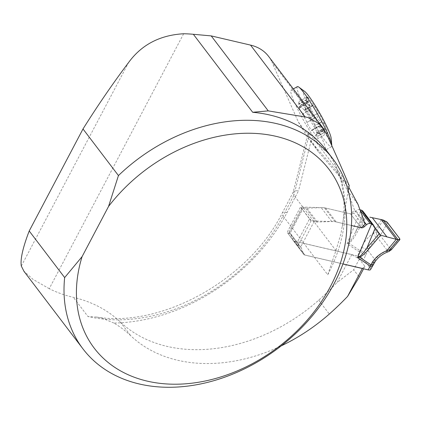 <?xml version="1.0" encoding="UTF-8"?>
<svg xmlns="http://www.w3.org/2000/svg" width="421" height="421" viewBox="0 0 421 421"><rect width="100%" height="100%" fill="white"/><g stroke="black" fill="none" stroke-linecap="round" stroke-linejoin="round"><path stroke-width="0.32" stroke-dasharray="2.1 1.58" d="M349.235 185.629L309.472 133.346L308.204 132.457L293 192.876M348.851 187.371L318.602 151.955L311.172 140.556L309.235 136.367L308.204 132.457M362.334 268.445L364.881 266.325L359.35 259.052L351.777 254.563L293.553 240.944L287.164 232.308L300.505 207.006L324.344 207.753L350.588 213.889L354.587 210.242L347.42 190.439L336.3 170.784L308.046 138.072L298.373 122.085L271.966 62.129L326.354 133.631M297.573 96.241A34.533 4.042 -119.6 0 0 291.095 90.199A34.533 4.042 -119.6 0 0 298.884 111.597A34.533 4.042 -119.6 0 0 318.708 144.229A34.533 4.042 -119.6 0 0 325.18 150.271A34.533 4.042 -119.6 0 0 317.397 128.868A34.533 4.042 -119.6 0 0 297.573 96.241M268.556 56.335A50.231 37.679 -37.3 0 1 271.966 62.129M351.777 254.563L337.047 282.502L353.698 269.772L359.229 277.044M183.651 33.754L49.241 288.68A156.97 117.743 142.7 0 0 73.375 297.342A156.97 117.743 142.7 0 1 120.164 321.839A156.97 117.743 -37.3 0 0 318.734 300.162A222.898 167.2 142.7 0 0 337.047 282.502M49.241 288.68L32.985 279.349L23.86 271.092M348.214 190.466L340.957 233.708L335.932 250.548L327.738 274.76L282.991 215.936A156.97 117.743 -37.3 0 1 87.952 316.513L73.375 297.342M293.326 192.029L282.196 213.142A10.046 3.5 -152.2 0 0 282.991 215.936L293.89 195.27L335.932 250.548M309.472 133.346L293.89 195.27L293.205 192.26C293.937 191.055 295.71 190.56 298.536 190.776L287.059 212.542A167.016 125.279 -37.3 0 1 113.886 323.06A156.97 117.743 -37.3 0 1 130.721 335.721A156.97 117.743 142.7 0 0 281.286 345.841M342.978 263.92L304.109 254.826L297.721 246.185L311.061 220.888L334.9 221.635L351.435 225.498L336.147 221.925L325.591 208.042A19.666 14.751 142.7 0 0 321.197 207.642L306.851 208.163A5.452 4.089 -37.3 0 1 305.63 208.053L303.609 207.579A3.768 1.31 -152.2 0 0 301.783 207.806L288.374 233.245A3.768 1.31 -152.2 0 1 289.274 232.892L299.657 246.548A3.768 1.31 -152.2 0 1 296.216 244.206L309.624 218.767L302.083 208.853A3.768 1.31 -152.2 0 1 301.783 207.806M113.886 323.06L102.245 318.176L96.683 317.066L87.952 316.513M364.881 266.325L363.576 268.793M359.35 259.052L353.698 269.772M365.144 224.119L354.587 210.242M359.944 209.753L359.65 209.684A3.768 2.826 142.7 0 0 355.95 210.842L353.672 212.926A3.142 2.352 -37.3 0 1 350.588 213.889L361.144 227.772L350.588 213.889L325.591 208.042M334.9 221.635L324.344 207.753M311.061 220.888L300.505 207.006M297.721 246.185L287.164 232.308M304.109 254.826L293.553 240.944M297.368 86.642A34.533 4.042 -119.6 0 0 305.151 108.039A34.533 4.042 -119.6 0 0 324.975 140.672A34.533 4.042 -119.6 0 0 331.453 146.713A34.533 4.042 -119.6 0 0 331.811 145.703M313.924 126.416C315.629 129.084 316.776 131.515 317.371 133.704L316.271 132.641C316.082 133.136 316.46 134.341 317.408 136.246L318.208 138.493C317.523 138.33 316.671 137.299 315.645 135.409L315.529 135.194C313.861 132.389 312.598 130.689 311.75 130.078L311.814 130.594C311.598 130.978 306.43 122.474 306.883 122.485L306.872 122.39C305.835 119.901 304.367 117.164 302.457 114.186L302.357 114.049C300.647 111.381 299.499 108.955 298.91 106.766L300.005 107.829C300.194 107.334 299.815 106.129 298.868 104.219L298.073 101.977C298.757 102.14 299.61 103.166 300.636 105.055L300.752 105.276C302.42 108.076 303.678 109.781 304.53 110.386L304.467 109.87C304.678 109.486 309.845 117.991 309.398 117.985L309.409 118.075C310.44 120.569 311.914 123.3 313.819 126.284L321.776 121.958C323.654 122.853 324.907 124.274 325.549 126.221L326.096 127.852L325.875 128.879L324.749 128.705L316.892 133.162M324.749 128.705L323.302 128.663L322.802 129.526L323.686 130.778L325.144 131.857L317.408 136.246M309.388 117.985L317.145 113.686C316.592 117.049 318.065 119.785 321.555 121.895L321.776 121.958M309.398 117.985L317.245 113.528C317.792 111.954 317.297 110.118 315.755 108.013L313.582 105.345L312.819 105.139L312.287 105.881C310.182 106.745 308.919 105.076 308.488 100.887L308.488 100.598C308.34 98.235 307.951 97.014 307.33 96.93C306.867 96.409 306.63 97.283 306.609 99.545L306.604 103.498L307.046 103.745L307.414 101.94L307.914 102.45L308.693 104.055L310.193 109.797C310.561 113.675 312.035 116.412 314.608 118.001L314.745 118.022C316.008 118.575 317.255 119.985 318.487 122.264C320.044 124.474 320.413 125.658 319.597 125.821L319.465 125.811C318.45 126.716 319.713 128.384 323.26 130.805L326.912 133.346L325.144 131.857M325.38 132.005L317.523 136.462M311.729 130.2L319.465 125.811L311.75 130.078M323.502 130.952L315.645 135.409M326.849 133.31L326.854 133.31A21.05 2.463 -119.6 0 0 326.912 133.346A21.05 2.463 -119.6 0 0 325.549 126.221A21.05 2.463 -119.6 0 0 315.755 108.013A21.05 2.463 -119.6 0 0 307.33 96.93A21.05 2.463 -119.6 0 0 306.514 97.461A21.05 2.463 -119.6 0 0 308.693 104.055A21.05 2.463 -119.6 0 0 318.487 122.264A21.05 2.463 -119.6 0 0 326.854 133.31L318.208 138.493M311.814 130.594L320.092 125.9L319.597 125.821L311.74 130.278M314.745 118.022L306.888 122.479L314.745 118.022M310.209 109.592L302.357 114.049M307.241 102.845L299.384 107.302M306.609 99.545L298.752 104.003M304.551 110.27L312.287 105.881L304.53 110.386M308.488 100.598L300.636 105.055M307.33 96.93L298.073 101.977M312.393 105.729L304.536 110.186M304.562 91.336A27.802 3.257 -119.6 0 0 308.219 105.282A27.802 3.257 -119.6 0 0 325.628 134.457A27.802 3.257 -119.6 0 0 331.111 138.125M372.601 265.677A5.026 1.752 27.8 0 0 372.206 264.277L370.159 268.161L363.623 259.568L367.954 250.511C369.943 245.675 373.074 241.828 377.337 238.97L380.431 235.781L380.847 234.644L376.295 231.971L373.616 233.255C368.122 236.749 364.06 241.496 361.439 247.49L357.566 255.979L294.337 241.191A3.142 2.352 -37.3 0 1 293.211 240.486A3.142 2.352 -37.3 0 1 292.953 240.007L290.848 234.197A3.768 2.826 142.7 0 0 290.537 233.623A3.768 2.826 142.7 0 0 290.106 233.197L289.274 232.892M383.005 219.957L376.295 231.971L376.874 235.571L378.121 238.491L387.478 250.79L390.509 249.032L388.967 251.469L387.478 250.79L386.573 251.116C381.615 253.058 377.758 255.952 375.016 259.794A5.026 2.258 -146.8 0 1 375.174 261.599M309.624 218.767A3.768 1.31 -152.2 0 0 314.166 221.462L316.192 221.935A5.452 4.089 142.7 0 0 317.408 222.046L331.753 221.52A19.666 14.751 -37.3 0 1 336.147 221.925M314.166 221.462L300.662 247.074A3.768 2.826 -37.3 0 1 301.094 247.506A3.768 2.826 -37.3 0 1 301.41 248.08L303.509 253.889A3.142 2.352 142.7 0 0 303.773 254.368A3.142 2.352 142.7 0 0 304.899 255.068L342.957 263.972M302.083 208.853L288.674 234.292L296.216 244.206M303.609 207.579L290.106 233.197L300.662 247.074L299.657 246.548M288.674 234.292A3.768 1.31 -152.2 0 1 288.374 233.245M381.258 219.578L373.616 233.255A5.026 1.274 58.3 0 0 377.337 238.97M387.546 222.651L380.847 234.644M399.613 238.512L390.509 249.032L380.431 235.781L376.874 235.571M391.43 249.711L391.309 248.401M379.011 233.734L365.065 215.399L355.324 232.545A5.026 0.753 -150.4 0 1 356.729 233.008L366.228 216.289L376.548 229.855L366.228 216.289L367.054 216.599L365.065 215.399L362.934 211.205L373.548 225.161M375.279 227.85L363.633 212.542L355.324 232.545C352.388 238.181 350.193 241.533 348.741 242.596L347.036 243.727L348.883 243.206C350.835 242.159 353.451 238.76 356.729 233.008M370.159 268.161A5.026 1.752 -152.2 0 1 370.559 269.556M357.566 255.979A5.026 1.752 -152.2 0 1 360.808 257.299L361.281 257.584A5.026 1.752 -152.2 0 1 363.623 259.568M365.67 255.689A5.026 1.752 27.8 0 0 359.613 252.095L347.036 243.727L361.05 210.011M348.741 242.596A5.026 1.526 -117.6 0 0 348.883 243.206L360.097 250.674A5.026 1.21 22.9 0 1 366.612 253.695M361.439 247.49A5.026 1.21 22.9 0 1 367.954 250.511L375.016 259.794L373.274 262.457A5.026 2.258 -146.8 0 1 373.427 264.272M386.573 251.116A5.026 0.31 -111.9 0 0 387.199 252.132M361.329 257.615L360.755 257.273M369.885 217.183L372.296 217.694M298.373 122.085L309.235 136.367M327.738 274.76A156.97 117.743 142.7 0 0 326.254 150.16C341.731 170.773 347.093 196.197 342.347 226.435M311.172 140.556L298.536 190.776M120.164 321.839L130.721 335.721M318.734 300.162L329.29 314.045M96.683 317.071C161.806 327.996 248.995 279.618 282.196 213.142A10.046 3.5 -152.2 0 1 287.059 212.542M347.42 190.439L357.982 204.317M21.313 266.046L128.705 62.361M324.528 128.647L316.797 133.036M317.145 113.686L309.409 118.075M321.555 121.895L313.819 126.284M323.26 130.805L315.529 135.194M314.608 118.001L306.872 122.39M310.193 109.797L302.457 114.186M307.219 103.045L299.484 107.434M306.604 99.83L298.868 104.219M308.488 100.887L300.752 105.276M373.274 262.457L372.206 264.277M292.953 240.007L303.509 253.889M294.337 241.191L304.899 255.068M290.848 234.197L301.41 248.08M364.323 221.851L355.95 210.842M360.166 210.358L359.65 209.684M363.397 225.714L353.672 212.926M331.753 221.52L321.197 207.642M317.408 222.046L306.851 208.163M316.192 221.935L305.63 208.053M336.3 170.784L346.857 184.661M308.046 138.072L318.602 151.955M293.342 88.926L291.095 90.199M331.453 146.713L325.18 150.271M317.371 133.704L325.875 128.879M316.271 132.641L323.175 128.721M300.005 107.829L306.909 103.913M298.91 106.766L307.414 101.94M304.467 109.87L312.75 105.171M306.535 102.503L306.514 97.461M303.773 254.368L293.211 240.486M301.094 247.506L290.537 233.623M379.147 233.918L365.154 215.52"/><path stroke-width="0.63" d="M348.214 190.466L349.235 185.629C342.331 169.253 334.706 151.918 326.354 133.631L322.865 127.742L318.86 123.464L307.577 117.375L268.251 110.881L252.679 112.281L193.355 34.285A156.97 117.743 142.7 0 0 183.651 33.754C160.001 35.117 141.688 44.652 128.705 62.361C113.102 83.079 97.867 105.282 83 128.968L118.443 175.568A156.97 117.743 -37.3 0 1 332.79 158.754A156.97 117.743 -37.3 0 1 279.139 347.499A156.97 117.743 -37.3 0 1 82.916 348.814A156.97 117.743 -37.3 0 1 64.655 277.581L29.212 230.987L83 128.968M322.981 127.884L268.556 56.335A50.231 37.679 -37.3 0 0 250.537 45.1L211.216 35.901L193.355 34.285M23.86 271.092L21.313 266.046C20.208 259.268 22.839 247.585 29.212 230.987M82.084 256.636L108.555 206.432A147.55 110.681 142.7 0 1 331.49 172.773A147.55 110.681 142.7 0 1 224.477 375.753A147.55 110.681 142.7 0 1 82.084 256.636L64.655 277.581M118.443 175.568L108.555 206.432M211.216 35.901L268.251 110.881M342.957 263.972L368.122 269.861L372.48 262.004A5.026 2.258 -146.8 0 0 375.164 261.609C377.895 257.536 381.905 254.379 387.199 252.137A5.026 0.31 -111.9 0 0 386.831 250.632L396.298 239.354L380.621 235.207L368.875 248.974C364.823 253.71 361.707 256.452 359.523 257.199L357.592 257.605L371.606 223.888L370.212 223.562A3.768 2.826 -37.3 0 0 366.507 224.725L364.228 226.803A3.142 2.352 142.7 0 1 361.144 227.772L351.435 225.498L361.144 227.772L365.144 224.119L357.982 204.317L348.851 187.371M281.286 345.841A156.97 117.743 142.7 0 0 329.29 314.045A222.898 167.2 -37.3 0 0 347.604 296.384L362.334 268.445L342.978 263.92M363.576 268.793L359.229 277.044L347.604 296.384M331.811 145.703A34.533 4.042 -119.6 0 0 331.785 145.229A34.533 4.042 -119.6 0 0 317.923 114.68A34.533 4.042 -119.6 0 0 298.81 87.115A34.533 4.042 -119.6 0 0 297.368 86.642L293.342 88.926M331.785 145.229L331.111 138.125A27.802 3.257 -119.6 0 0 319.949 113.533A27.802 3.257 -119.6 0 0 304.562 91.336L298.81 87.115M371.606 223.888L373.316 224.94L362.934 211.205L361.865 210.316L359.944 209.753M381.258 219.578L396.298 239.354L398.087 239.786L399.85 239.649L399.613 238.512L387.546 222.651L383.005 219.957L369.885 217.183M372.48 262.004C375.858 256.999 380.642 253.21 386.831 250.632L389.772 249.69L391.43 249.716M373.316 224.94L379.011 233.734L380.621 235.207L376.548 229.855L380.621 235.207L397.198 239.575L399.65 239.796L399.95 239.46L399.613 238.512L386.878 221.956L383.005 219.957L372.296 217.694L386.941 236.944M372.596 265.688A5.026 1.752 27.8 0 1 370.17 265.977L357.592 257.605L359.387 256.589C360.992 255.726 363.518 252.816 366.97 247.853L379.163 233.939M362.839 211.063L373.548 225.161M368.875 248.974A5.026 1.842 -139.5 0 1 366.97 247.853L375.279 227.85M375.174 261.599L370.559 269.556A5.026 1.752 -152.2 0 1 370.475 269.672L370.322 269.808A5.026 1.752 -152.2 0 1 368.122 269.861M373.427 264.272A5.026 2.258 -146.8 0 1 370.738 264.667L359.523 257.199A5.026 0.605 -108.4 0 0 359.387 256.589M391.414 249.69L388.967 251.469L389.772 249.69L398.087 239.786L383.005 219.957M388.825 251.521L387.199 252.137M332.79 158.754L326.254 150.16A156.97 117.743 142.7 0 0 252.679 112.281M250.537 45.1L305.072 116.796M366.507 224.725L364.323 221.851M370.212 223.562L360.166 210.358M364.228 226.803L363.397 225.714M372.469 224.261L361.865 210.316M371.822 223.94L361.26 210.058M23.823 271.124L82.916 348.814M391.546 249.537L399.855 239.644"/></g></svg>

